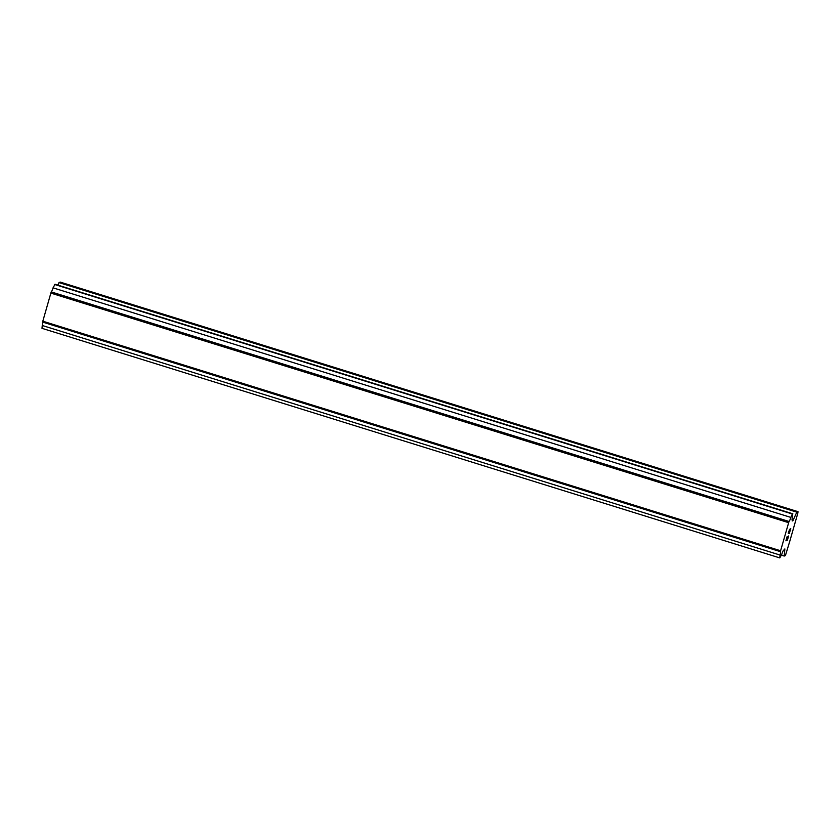 <?xml version="1.0" encoding="UTF-8"?>
<svg xmlns="http://www.w3.org/2000/svg" width="840" height="840" viewBox="0 0 840 840"><rect width="100%" height="100%" fill="white"/><g stroke="black" fill="none" stroke-linecap="round" stroke-linejoin="round"><path stroke-width="1.26" d="M785.915 540.803L787.395 540.194L785.915 540.813L787.122 536.603L786.146 540.288L787.416 537.978M786.849 540.005L788.613 535.983L787.405 540.194L788.592 535.983M786.146 540.288L787.206 536.571M788.246 533.579L789.59 529.294M789.653 529.578L789.631 530.492L789.631 529.578M789.631 530.492L789.516 532.529L789.621 530.492M789.516 532.529L790.755 528.518L789.317 533.505L789.453 529.788L788.361 532.812L789.443 529.788M789.327 533.452L790.734 528.518M780.045 555.051A3.99 0.651 -72.7 0 0 780.433 551.628A3.99 0.651 -72.7 0 0 780.35 551.639L789.001 521.472A3.99 0.651 -72.7 0 0 790.839 517.409L792.372 514.017L792.593 516.673A3.99 0.651 -72.7 0 0 792.204 520.096A3.99 0.651 -72.7 0 0 792.288 520.096L792.173 520.968L792.971 520.632L796.803 512.159L798 511.665L797.885 512.999L789.705 541.527L785.421 555.545L784.224 556.049L784.865 548.919L783.636 550.252A3.99 0.651 -72.7 0 0 781.799 554.316L779.793 557.907L780.045 555.051L42.252 325.49L42 328.335L779.793 557.907M42.714 322.119A3.99 0.651 -72.7 0 1 42.252 325.49M792.855 513.817L55.062 284.256L53.046 287.847A3.99 0.651 -72.7 0 1 51.209 291.9L42.567 322.067L780.35 551.639M798 511.665L60.207 282.093L59.01 282.597L57.866 285.127M796.803 512.159L59.01 282.597M792.971 520.632L792.246 520.412M792.372 514.017L54.579 284.456M790.839 517.409L53.046 287.847M789.001 521.472L51.209 291.9M788.456 522.617L50.663 293.044M780.402 550.704L42.609 321.132M784.224 556.049L781.41 555.177"/></g></svg>
